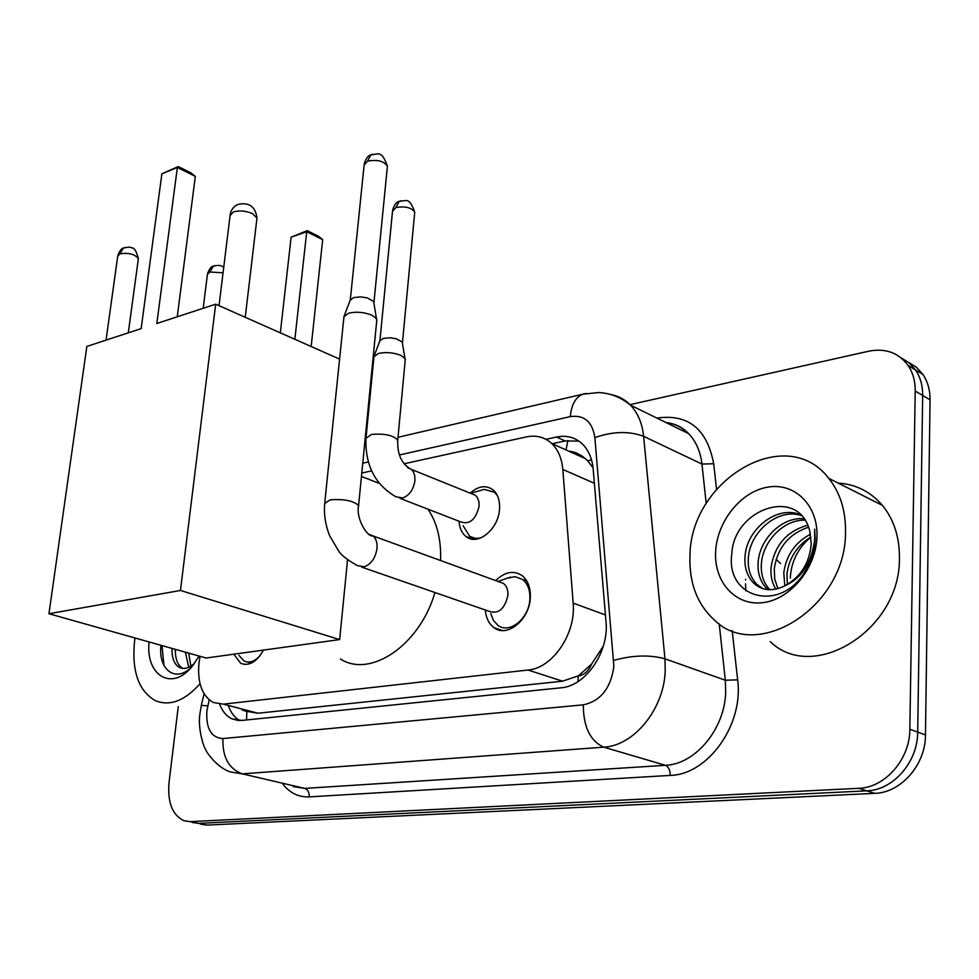 <?xml version="1.0" encoding="UTF-8"?>
<svg xmlns="http://www.w3.org/2000/svg" width="979" height="979" viewBox="0 0 979 979"><rect width="100%" height="100%" fill="white"/><g stroke="black" fill="none" stroke-linecap="round" stroke-linejoin="round"><path stroke-width="1.47" d="M470.14 493.135C478.425 485.89 486.073 484.813 493.098 489.892C497.87 494.175 500.012 500.563 499.523 509.068C498.605 529.345 477.336 546.441 465.967 536.468C461.807 533.102 459.494 528.024 459.016 521.232M495.717 580.608C504.846 571.724 513.669 570.072 522.186 575.664C528.06 580.571 530.765 588.036 530.275 598.059C529.382 619.94 507.024 637.953 494.065 627.698C488.925 623.904 486 618.006 485.303 610.003M200.108 656.322L198.982 662.991C197.244 682.693 202.017 695.849 213.287 702.494L223.42 704.146L528.036 670.028C552.523 668.29 576.252 633.45 573.156 603.101L562.815 469.455C561.836 458.38 558.152 449.74 551.777 443.536C544.691 437.087 536.235 434.872 526.396 436.903L403.886 463.813M591.597 664.068L578.173 676.061C584.108 675.094 588.587 671.092 591.597 664.068L603.358 646.03M593.054 467.815L587.657 460.791L582.358 456.202L575.897 452.739L570.157 451.246M247.699 711.525L257.954 713.226L562.558 681.188L577.439 676.146M371.641 470.887L361.777 473.053M263.473 650.105C256.633 662.073 249.033 666.466 240.675 663.272L233.81 654.192M629.974 404.645L868.789 351.192C885.518 347.937 898.636 352.709 908.145 365.522C912.942 372.705 915.304 381.21 915.218 391.037L909.846 729.233L917.702 732.108C917.861 762.029 893.007 790.322 866.733 790.848L198.59 823.376L192.447 822.495L198.59 823.376L866.733 790.848C893.007 790.322 917.861 762.029 917.702 732.108L922.671 395.443L917.702 732.108L925.473 734.948C925.681 764.734 900.9 792.855 874.688 793.357L206.936 825.101L200.781 824.22M900.986 357.751L909.087 362.817L915.573 370.013C920.382 377.184 922.744 385.665 922.671 395.443C922.744 385.665 920.382 377.184 915.573 370.013L909.087 362.817L900.986 357.751M908.39 362.242L916.466 367.296L922.94 374.467C927.737 381.614 930.111 390.058 930.05 399.799L925.473 734.948M219.639 704.207C222.343 711.317 226.43 716.187 231.901 718.831L241.74 720.446L560.93 687.809C585.601 686.279 609.293 651.818 605.989 621.604L593.188 469.198C592.173 458.453 588.538 450.022 582.297 443.891C575.114 437.295 566.511 435.006 556.488 437.038L545.976 439.314M239.757 720.544C234.85 717.742 231.154 713.067 228.658 706.52M909.846 729.233C909.98 759.3 885.028 787.752 858.705 788.315L190.195 821.638L184.04 820.769C172.39 815.213 167.385 802.486 169.037 782.576L178.251 706.618M552.217 443.732L565.164 440.966L578.883 441.101M200.022 683.758C184.872 700.731 170.089 706.422 155.673 700.817C138.614 691.211 131.578 671.264 134.576 641.012L135.004 637.99M193.952 664.117L191.04 665.928L194.258 663.713M175.339 649.346C175.217 659.259 177.75 665.622 182.963 668.424L182.987 668.437M171.974 648.404C171.839 658.329 174.372 664.692 179.561 667.494C183.036 669.171 186.867 668.657 191.04 665.928M188.702 653.201L190.881 666.038M185.374 652.173L188.739 667.25M198.627 655.906L198.602 656.933M199.092 656.04L192.288 666.222C172.096 691.835 145.369 675.583 149.089 641.955M160.96 645.296C157.998 670.676 176.44 683.122 191.921 666.662M175.437 649.371L175.302 650.754M162 645.589L163.982 665.561M845.513 532.123C846.235 606.711 757.012 662.844 714.266 619.927C697.146 604.178 689.057 582.848 689.962 555.95C690.109 480.297 786.027 422.316 828.748 478.327C840.215 492.706 845.795 510.646 845.513 532.123M838.232 483.1C855.891 484.262 870.625 491.691 882.409 505.384C893.864 519.482 899.53 536.945 899.432 557.773C900.766 630.072 813.072 683.672 770.277 641.649M745.839 590.851L745.521 583.851M745.57 580.009L745.606 579.274M809.829 531.438C799.243 485.743 733.834 508.75 731.864 553.453C724.998 599.172 781.793 613.282 805.778 570.292C811.628 560.306 814.761 549.794 815.164 538.78L814.65 529.162L814.687 539.38C811.726 562.754 801.752 578.259 784.742 585.883C800.785 577.023 809.609 562.974 811.236 543.724L809.829 531.438M715.612 552.021C716.812 521.88 740.528 491.837 767.377 487.199C794.238 482.109 818.089 504.846 816.976 536.492C816.278 568.089 790.371 599.454 763.033 602.623C735.67 606.27 714.021 582.211 715.612 552.021M801.446 515.541C778.072 507.599 750.183 531.67 748.384 557.418C747.479 568.358 750.244 577.28 756.669 584.182L762.653 588.538M800.908 514.978C777.571 504.405 746.806 528.917 745.08 555.986C744.175 566.951 746.94 575.885 753.353 582.799C761.797 590.778 772.26 591.805 784.742 585.883M805.044 520.167C783.567 519.433 763.192 541.24 761.429 563.072C760.561 573.927 763.351 582.799 769.788 589.676L769.861 589.75M804.089 518.76C781.927 516.52 759.998 538.939 758.187 561.665C757.318 572.544 760.096 581.428 766.52 588.318L767.977 589.652M808.532 527.179C788.976 533.824 777.559 547.64 774.279 568.628L774.707 579.115L777.938 588.673M807.736 525.209C786.896 531.107 774.67 545.119 771.085 567.245C770.375 575.444 771.954 582.762 775.821 589.187M810.93 537.006C797.028 545.633 789.025 558.006 786.932 574.11L787.373 584.5M810.477 534.204C795.083 542.488 786.186 555.338 783.787 572.752L784.815 585.846M790.298 578.051C791.13 561.799 797.897 548.179 810.624 537.19M434.957 592.528C419.661 645.345 370.466 678.349 340.423 659.026M427.933 509.178C437.062 522.517 441.272 539.637 440.587 560.526M156.824 323.486L177.358 167.47L161.89 173.809L141.16 328.626L86.85 346.431L48.95 613.735L180.466 590.459L215.686 304.188L156.824 323.486M177.26 316.792L195.323 176.391L177.358 167.47L178.239 166.552L161.89 173.809M215.686 304.188L339.591 359.109M180.466 590.459L339.652 639.581L347.545 559.853M339.652 639.581L206.104 658.023L48.95 613.735M178.239 166.552L190.832 172.818L195.323 176.391M280.337 332.836L291.118 237.175L307.222 230.665L318.408 236.233L322.691 239.635L311.175 346.517M322.691 239.635L306.733 231.705L294.863 339.285M307.222 230.665L306.733 231.705L291.118 237.175M238.962 655.367L244.065 660.996C249.204 663.358 254.479 661.645 259.863 655.893M490.773 613.564L493.428 620.429L497.932 625.336C509.361 634.404 529.076 618.544 529.859 599.283C530.288 590.435 527.901 583.851 522.688 579.531L515.138 576.655L506.951 578.308M361.765 567.122L488.631 611.153C498.225 614.518 504.638 609.281 507.893 595.452C508.174 590.068 506.73 586.066 503.561 583.46L498.935 581.783M343.8 316.89L348.5 313.219C356.319 311.42 364.176 312.105 372.081 315.275L376.425 318.579L376.682 321.283M344.216 315.813L350.152 300.308L353.554 297.604L360.676 296.87L367.235 297.885L373.648 301.508L373.941 303.257M463.116 525.76L469.736 536.357L475.219 538.401L480.493 538.058M399.909 498.311L460.142 521.66C469.382 525.099 475.708 519.947 479.11 506.204L478.866 501.517L477.409 497.589L475.464 495.288L471.205 493.563M373.807 356.894L378.457 353.456C385.995 351.865 393.472 352.526 400.913 355.414L404.939 358.412L405.159 360.749M374.186 355.903L379.791 340.961L383.156 338.428L389.972 337.792L396.214 338.734L402.21 342.026L402.455 343.531M497.356 495.558L494.468 492.241L484.262 489.39L479.771 490.675M601.375 651.83L599.956 652.185M242.254 710.093L246.867 711.427L246.537 719.957M567.918 440.501L566.009 449.912M591.487 459.812L587.657 460.791M578.173 676.061L578.002 681.592M257.954 713.226L223.42 704.146M594.363 483.247L562.815 469.455M605.438 614.959L573.156 603.101M562.558 681.188L528.036 670.028M780.642 563.598L776.102 559.376M874.688 793.357L858.705 788.315M206.936 825.101L190.195 821.638M930.05 399.799L915.218 391.037M209.151 699.789L206.875 710.962C205.908 728.621 211.268 737.823 222.955 738.558L583.3 704.843C600.592 701.074 610.786 688.286 613.87 666.466L594.865 437.625C592.356 421.692 584.169 414.68 570.292 416.613L399.395 454.978M610.688 394.488C618.324 395.908 624.92 399.469 630.5 405.171C637.88 412.991 642.261 423.369 643.619 436.328L664.949 658.806L665.206 671.031C663.958 709.151 633.805 745.925 603.737 747.161L242.302 773.851L230.922 772.052C216.689 768.05 205.235 750.465 205.455 749.033C204.158 748.14 197.55 729.159 199.912 713.997M732.182 630.635L737.64 679.854C743.82 724.693 707.952 774.744 670.223 775.405L309.242 796.882C309.376 792.415 307.847 789.588 304.677 788.401L242.302 773.851C228.756 768.821 222.306 757.061 222.955 738.558M583.3 704.843C583.374 726.859 590.19 740.968 603.737 747.161L665.439 765.309C695.286 764.354 724.827 729 725.684 692.08L725.317 680.221L664.949 658.806C649.726 654.633 632.679 655.159 613.796 660.36M309.242 796.882C298.717 797.31 289.943 793.063 282.919 784.155M293.235 786.565L304.677 788.401L665.439 765.309C668.571 766.765 670.174 770.13 670.223 775.405M656.897 418.094L657.276 418.021C688.261 413.762 707.083 428.998 713.703 463.74L716.518 489.182M594.865 437.625C612.732 431.323 628.983 430.895 643.619 436.328L701.943 464.058C700.45 451.441 695.996 441.296 688.58 433.599C682.228 427.26 674.666 423.552 665.904 422.5M737.64 679.854L725.317 680.221L719.21 623.782M706.214 503.585L701.943 464.058L713.703 463.74M368.349 461.941L362.744 463.202M570.292 416.613C571.393 404.829 575.505 397.364 582.627 394.231L586.176 393.448M207.756 705.835L201.356 705.394L200.01 713.153M572.972 451.808L571.1 452.2M565.164 440.966L556.488 437.038M256.828 219.284L256.975 218.097L252.472 213.606C245.766 210.791 239.402 210.228 233.369 211.953L230.065 215.625L219.027 305.668M106.05 340.129L117.725 256.168L119.903 253.855C128.849 252.509 135.004 254.148 138.357 258.762L138.272 259.398M125.251 247.454L123.464 248.091L119.903 253.855M350.323 299.77L364.115 165.145L367.48 161.192C377.111 159.32 383.756 160.984 387.415 166.173L387.268 167.642M372.73 154.217L370.919 154.841L367.48 161.192M358.449 506.938L358.595 505.556C353.407 500.746 343.91 498.837 330.107 499.841L324.685 503.487C323.792 514.391 325.432 525.099 329.58 535.611L338.869 551.385C341.744 555.558 347.9 560.282 357.347 565.593L364.188 566.829C371.188 564.198 375.459 558.079 377.001 548.485C377.417 542.77 376.071 538.585 372.975 535.905L368.899 534.265M203.179 308.287L207.401 274.487L209.824 272.015L223.053 272.798M215.013 265.615L213.422 266.129L209.824 272.015M379.938 340.459L392.518 211.244L395.834 207.597C405 205.945 411.302 207.462 414.729 212.137L414.606 213.434M400.913 200.768L399.322 201.282L395.834 207.597M397.621 441.492L397.755 440.097C393.056 435.178 384.233 433.305 371.286 434.48L365.95 438.408C365.143 465.245 375.092 484.678 395.797 496.72L402.81 497.981C409.491 495.301 413.53 489.5 414.937 480.567L414.753 475.757L413.346 471.743L411.425 469.406L407.692 467.742M585.381 458.6L551.777 443.536M240.675 663.272L244.823 664.447M494.065 627.698L502.362 630.525M465.967 536.468L473.249 539.245M922.94 374.467L908.145 365.522M238.374 720.507L231.901 718.831M398.012 437.295L582.627 394.231L598.646 392.542C610.48 393.166 621.102 397.376 630.5 405.171L688.58 433.599C682.644 427.223 675.216 423.589 666.283 422.683M365.754 444.821L364.531 445.102M204.048 693.707L201.393 705.21M576.264 452.885L573.78 453.399M179.561 667.494L182.963 668.424M753.353 582.799L756.669 584.182M766.52 588.318L769.788 589.676M828.748 478.327L882.409 505.384M361.447 476.43L379.24 483.393M245.239 317.294L256.975 218.097C255.421 206.434 249.009 201.907 237.713 204.501C233.516 206.557 231.007 209.91 230.175 214.56M117.798 255.592C119.756 250.636 121.653 248.14 123.464 248.091C128.163 246.977 130.929 246.928 131.749 247.956C134.196 247.454 136.399 251.052 138.357 258.762L128.298 332.836M247.736 662.049L251.395 663.089M364.225 163.823C365.962 158.402 368.19 155.404 370.919 154.841C378.812 154.29 381.529 149.922 387.415 166.173L373.966 302.217M376.854 319.533L358.595 505.556C355.707 518.589 367.468 537.495 372.975 535.905L503.561 583.46M373.648 301.508L376.425 318.579M522.688 579.531L526.837 581.061M498.017 581.44L510.451 577.072M324.82 502.178L343.849 317.82M207.475 273.826C209.433 268.748 211.415 266.19 213.422 266.129C218.403 264.832 221.829 265.309 223.701 267.561M392.616 210.057C394.378 204.66 396.617 201.735 399.322 201.282C406.713 201.148 408.928 196.449 414.729 212.137L402.479 342.638M475.464 495.288L411.425 469.406C401.708 464.242 397.156 454.476 397.755 440.097L405.294 359.207M402.21 342.026L404.939 358.412M494.468 492.241L495.729 492.755M470.556 493.306L484.262 489.39M366.085 437.075L373.868 357.678"/></g></svg>
